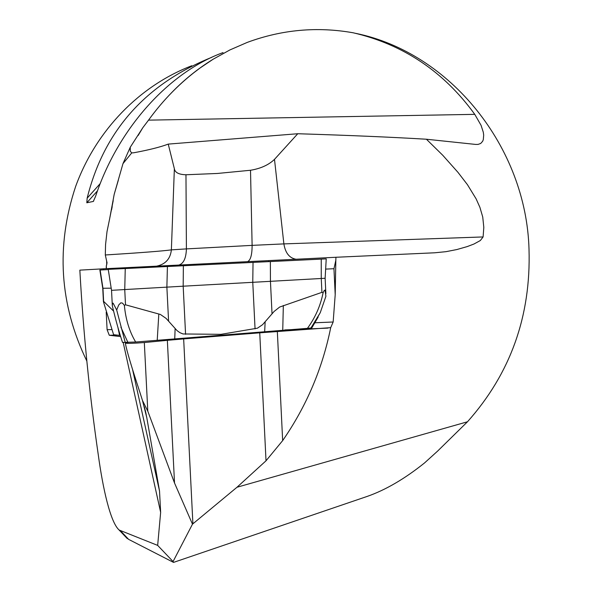 <?xml version="1.0" encoding="UTF-8"?>
<svg xmlns="http://www.w3.org/2000/svg" width="592" height="592" viewBox="0 0 592 592"><rect width="100%" height="100%" fill="white"/><g stroke="black" fill="none" stroke-linecap="round" stroke-linejoin="round"><path stroke-width="0.89" d="M266.015 460.791L259.74 332.83L330.706 327.642C322.462 368.564 306.441 406.223 282.658 440.611L266.015 460.791L237 487.246L192.474 524.172L173.064 561.556L157.664 545.395L119.125 530.025C110.386 522.314 102.875 488.511 98.279 454.834C89.51 394.598 83.361 333.03 79.839 270.137L103.334 268.812L103.452 269.848M259.74 332.83L183.653 338.913L192.903 523.824M174.522 483.005L167.351 340.333L144.322 342.539C134.724 343.286 128.42 343.508 125.408 343.212L125.43 343.612C126.651 350.434 131.505 366.774 139.986 392.622L142.48 400.503L147.793 411.159L174.522 483.005L192.474 524.172M167.351 340.333L183.653 338.913M142.48 400.503L146.786 417.612L159.522 491.027L160.647 512.361L157.664 545.395M106.212 312.213L107.1 329.7L109.276 335.264L120.642 336.604M125.43 343.612L125.437 343.234M125.408 343.212L126.984 342.568M138.151 135.494L142.835 127.68L148.54 120.139C163.303 99.722 180.464 82.355 200.007 68.043L213.231 59.17C197.876 68.62 183.779 80.009 170.955 93.351M113.22 200.599L109.579 219.121L114.189 194.354L118.348 180.153M106.419 268.398L106.316 265.852L107.056 262.826L106.641 261.005L106.73 264.935M106.212 268.672L106.316 265.852M335.205 294.72L333.955 268.709L335.834 260.243L335.205 294.72L333.155 322.004L330.706 327.642M125.889 537.173L128.619 539.364L173.53 562.4L367.188 496.414C385.629 489.961 404.743 478.802 424.523 462.951L437.636 451.074L467.48 421.778L237 487.246M467.48 421.778C510.511 373.456 531.031 315.995 529.019 249.387C526.288 147.193 450.216 52.562 355.651 33.344M213.231 59.17L229.896 49.943L247.249 42.402C281.873 29.607 317.201 26.411 353.232 32.797C403.285 44.422 443.793 71.602 474.769 114.352L481.074 125.349L483.294 132.223L483.686 135.139L483.294 139.653L482.65 141.281L480.711 143.456L478.07 144.404L475.576 144.418L426.418 139.231L442.757 155.267L457.964 172.339L467.458 184.697L476.116 198.845L479.897 207.311L482.739 217.012L483.812 227.365L483.102 236.941L480.349 240.522L473.926 244.037L467.229 246.583L456.824 249.558L446.02 251.667L434.817 252.784L335.938 257.268L335.834 260.243M173.53 562.4L173.064 561.556M114.189 194.354L122.973 163.644L130.262 147.223L142.835 127.68M86.832 361.061C59.489 304.466 55.766 246.242 75.665 186.391C96.111 130.21 139.779 85.625 191.778 65.749M109.579 219.121L107.004 231.642L105.568 244.54L105.302 254.982L106.641 261.005M223.036 52.592C168.713 72.387 118.126 128.331 95.578 196.344L93.299 201.435L86.824 202.782L87.15 198.187C103.778 131.209 145.292 84.264 211.692 57.35M122.973 163.644L131.742 152.899L130.277 151.212L130.262 147.223M335.938 257.268L103.334 268.812M250.512 170.259L217.382 173.463L185.969 174.758L186.406 248.892L252.118 245.369L250.512 170.259C260.695 168.572 268.687 164.939 274.496 159.359L283.879 243.897L483.102 236.941M426.418 139.231C391.638 137.144 348.747 135.316 297.754 133.733L274.496 159.359M105.302 254.982C140.482 252.769 162.504 251.067 171.377 249.868L174.359 168.713C174.988 172.553 178.858 174.573 185.969 174.758M174.359 168.713L168.239 144.108C160.388 147.075 148.881 149.968 133.718 152.78L131.742 152.899M168.239 144.108L297.754 133.733M333.955 268.709L325.652 269.108M152.077 267.244L152.114 266.37M268.657 260.584L268.657 261.649M112.362 304.11L112.325 305.849L112.473 303.541L113.094 303.126L116.691 309.993L118.726 304.969L120.835 302.815L122.551 303.134L124.364 305.368L125.511 304.806L160.365 314.448L166.071 318.378L177.038 330.602L179.872 332.645L183.032 333.962L220.986 334.332L257.446 328.183L262.567 324.69L274.103 311.459L279.653 307.048L321.922 292.344L323.114 292.714L324.231 290.494L325.045 290.058L325.903 296.311L320.25 312.687L311.481 327.916L307.411 328.353C315.233 317.704 320.472 305.82 323.114 292.714M325.874 293.654L325.126 278.27L183.172 286.195L111.533 290.324L112.325 305.842C115.647 319.821 119.051 332.008 122.529 342.428L135.664 342.021L307.411 328.353M103.393 301.01L103.445 301.772L103.622 301.365L113.597 311.111M111.2 288.178L102.742 288.267L103.415 301.409M103.445 301.772L113.605 334.702L120.287 335.457M116.691 309.993L125.275 342.598M124.364 305.368C125.696 319.451 129.463 331.668 135.664 342.021M120.886 327.198L127.968 342.516M320.25 312.687L311.044 327.827M108.277 269.589L99.87 270.033L108.277 269.589M325.126 278.27L326.229 258.874L108.24 269.36L111.533 290.332M220.986 334.332L220.964 334.902M325.622 258.904L108.247 269.36M277.337 331.542L282.658 440.611M132.571 369.526L159.522 491.027M146.786 417.612L144.381 406.859M160.647 512.361L123.195 342.465M147.793 411.159L144.322 342.539M120.746 531.031L128.619 539.364M87.15 198.187L100.263 183.527M86.824 202.782L97.502 190.831M93.299 201.435L93.736 200.947M178.902 265.038C183.594 263.588 186.103 258.208 186.406 248.892L171.377 249.868C170.385 258.845 165.486 264.269 156.68 266.141M296 259.237C289.399 258.075 285.359 252.962 283.879 243.897L252.118 245.369C252.088 254.826 250.586 260.243 247.597 261.627M148.54 120.139L474.769 114.352M117.142 335.102L109.276 335.264M327.998 328.109L284.789 329.922M315.003 322.773L333.155 322.004M107.1 329.7L111.718 329.596M321.922 292.344L321.256 278.521L321.241 259.104M103.622 301.365L102.956 288.274L100.144 270.019M125.511 304.806L124.749 289.732L125.252 268.524M168.587 321.182L166.877 287.157L167.418 266.511M185.577 334.317L183.172 286.195L183.372 265.749M255.056 328.9L252.762 282.236L253.043 262.404M272.031 313.767L270.44 281.259L270.359 261.568M283.331 305.487L282.747 330.062M265.142 321.959L264.683 331.402M174.751 338.543L175.121 328.73M157.235 340.037L158.819 313.997M119.569 335.368L117.934 327.48M145.218 410.093L146.165 414.341M200.126 67.962L193.34 73.097M112.206 206.675L111.562 209.849M140.445 131.609L139.031 134.014M119.118 530.04L127.184 538.498M102.742 288.274L99.87 270.033M318.193 316.979L311.843 327.857"/></g></svg>
